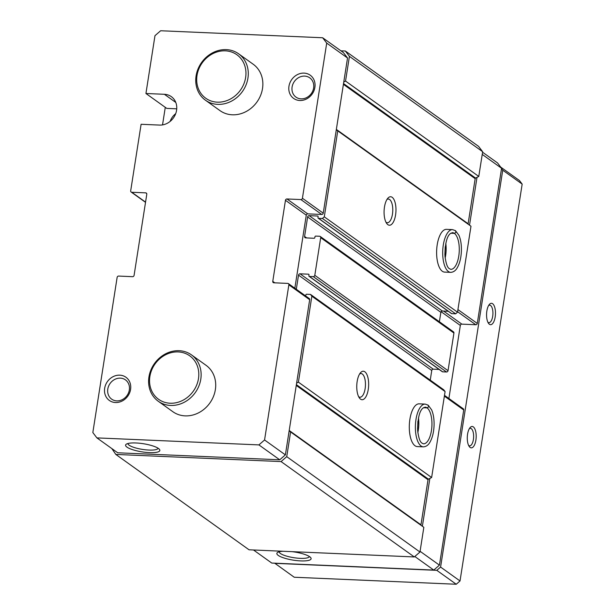 <?xml version="1.0" encoding="UTF-8"?>
<svg xmlns="http://www.w3.org/2000/svg" width="615" height="615" viewBox="0 0 615 615"><rect width="100%" height="100%" fill="white"/><g stroke="black" fill="none" stroke-linecap="round" stroke-linejoin="round"><path stroke-width="0.92" d="M175.782 102.444L164.397 94.295L145.932 93.495L166.75 108.394L176.736 108.824M145.932 93.495L154.98 35.67L160.646 30.75L322.66 37.761L326.711 43.104L302.419 198.261A1.43 1.253 125.6 0 1 300.904 199.575L286.974 198.968A1.43 1.253 125.6 0 0 285.46 200.282L272.768 281.37A1.43 1.253 125.6 0 0 273.844 282.792L287.782 283.4A1.43 1.253 125.6 0 1 288.858 284.822L264.565 439.979L258.9 444.899L96.893 437.888L92.834 432.545L117.134 277.388A1.43 1.253 125.6 0 1 118.641 276.074L132.571 276.681A1.43 1.253 125.6 0 0 134.085 275.366L146.785 194.279A1.43 1.253 125.6 0 0 145.701 192.856L131.771 192.257A1.43 1.253 125.6 0 1 130.688 190.827L141.104 124.284L159.577 125.083A16.044 14.084 125.6 0 0 175.46 114.259A16.044 14.084 125.6 0 0 171.324 96.64A16.044 14.084 125.6 0 0 164.397 94.295M238.62 53.805L253.188 64.229A28.521 25.046 125.6 0 1 260.537 95.548A28.521 25.046 125.6 0 1 232.301 114.797A28.521 25.046 125.6 0 1 219.986 110.623L205.418 100.191A28.521 25.046 -54.4 0 0 242.379 91.574A28.521 25.046 -54.4 0 0 238.62 53.805A28.521 25.046 -54.4 0 0 226.305 49.623A28.521 25.046 -54.4 0 0 198.068 68.872A28.521 25.046 -54.4 0 0 205.418 100.191M115.474 402.525A14.26 12.523 125.6 0 1 107.471 381.515A14.26 12.523 125.6 0 1 129.919 382.484A14.26 12.523 125.6 0 1 115.474 402.525M299.782 100.499A14.26 12.523 125.6 0 1 291.771 79.481A14.26 12.523 125.6 0 1 314.227 80.45A14.26 12.523 125.6 0 1 299.782 100.499M191.473 354.878L206.04 365.31A28.521 25.046 125.6 0 1 213.39 396.629A28.521 25.046 125.6 0 1 185.153 415.871A28.521 25.046 125.6 0 1 172.838 411.696L158.27 401.264A28.521 25.046 -54.4 0 0 195.232 392.647A28.521 25.046 -54.4 0 0 191.473 354.878A28.521 25.046 -54.4 0 0 179.157 350.704A28.521 25.046 -54.4 0 0 150.921 369.953A28.521 25.046 -54.4 0 0 158.27 401.264M294.846 288.22L306.278 215.181A1.43 1.253 125.6 0 1 307.792 213.874L321.722 214.474A1.43 1.253 125.6 0 0 323.236 213.159L336.29 129.811L337.75 130.872L324.289 216.826L322.406 218.463L318.516 218.294A0.715 0.623 125.6 0 1 317.978 217.587L318.109 216.726A0.715 0.623 125.6 0 0 317.571 216.019L309.145 215.65L442.377 311.021L448.243 311.275M288.397 283.607L309.214 298.506A1.43 1.253 125.6 0 1 309.676 299.72L289.142 430.892L290.603 431.945L286.736 456.661L281.07 461.581L115.82 454.431L111.845 448.589M305.67 295.969A0.715 0.623 125.6 0 0 305.732 295.761L305.863 294.908A0.715 0.623 125.6 0 1 306.624 294.247L310.506 294.416L311.859 296.199L298.406 382.153L296.63 383.068M309.145 215.65A1.43 1.253 125.6 0 0 307.631 216.964L304.579 236.468A1.43 1.253 125.6 0 0 305.663 237.89L314.088 238.259A0.715 0.623 125.6 0 0 314.842 237.598L314.972 236.744A0.715 0.623 125.6 0 1 315.726 236.091L319.615 236.252A1.43 1.253 125.6 0 1 320.699 237.682L314.803 275.312A1.43 1.253 125.6 0 1 313.296 276.627L309.407 276.458A0.715 0.623 125.6 0 1 308.868 275.751L308.999 274.89A0.715 0.623 125.6 0 0 308.461 274.182L300.035 273.813A1.43 1.253 125.6 0 0 298.521 275.128L296.307 289.273M170.171 121.37A14.622 12.838 125.6 0 1 175.69 113.667M162.529 124.899L165.281 107.341M96.893 437.888L117.711 452.786L279.717 459.797L285.383 454.877L289.142 430.892L421.198 525.41A0.715 0.623 125.6 0 1 420.968 524.803L428.025 479.746A0.715 0.623 125.6 0 1 428.44 479.17L429.862 478.432L422.374 526.255L423.835 527.316L419.968 552.024L414.302 556.944L249.052 549.795L115.82 454.431M322.66 37.761L343.478 52.659L347.529 58.002L336.29 129.811L468.346 224.329A0.715 0.623 125.6 0 1 468.115 223.729L475.172 178.673A0.715 0.623 125.6 0 1 475.587 178.089L477.009 177.358L469.514 225.182L470.982 226.235L457.522 312.189L455.638 313.827L451.748 313.665A0.715 0.623 125.6 0 1 451.441 313.558L318.209 218.194M340.91 50.83L345.361 51.022L349.42 56.365L345.545 81.072L343.777 81.995M307.631 216.964L440.863 312.328A1.43 1.253 125.6 0 1 442.377 311.021M440.863 312.328L439.387 321.753M320.231 236.468L453.463 331.831A1.43 1.253 125.6 0 1 453.932 333.046L448.035 370.684A1.43 1.253 125.6 0 1 446.528 371.99L442.639 371.821A0.715 0.623 125.6 0 1 442.331 371.721L309.099 276.358M439.141 369.43L433.268 369.177A1.43 1.253 125.6 0 0 431.753 370.491L430.246 380.124M310.506 294.416L443.738 389.787L445.091 391.563L431.63 477.517L429.862 478.432M345.361 51.022L478.593 146.385L482.652 151.728L478.777 176.444L477.009 177.358M349.42 56.365L482.652 151.728M345.545 81.072L478.777 176.444M468.346 224.329L469.514 225.182M337.75 130.872L470.982 226.235M384.475 207.017A14.26 5.927 92.5 0 0 386.774 223.553A14.26 5.927 92.5 0 0 395.945 211.245A14.26 5.927 92.5 0 0 387.873 198.199A14.26 5.927 92.5 0 0 384.475 207.017M450.695 272.36A21.394 8.887 92.5 0 1 442.738 250.605A21.394 8.887 92.5 0 1 452.54 229.618L446.467 229.357A21.394 8.887 92.5 0 0 437.211 244.762A21.394 8.887 92.5 0 0 444.614 272.099L450.695 272.36C453.57 272.161 455.807 270.539 457.391 267.51C459.736 263.282 461.066 257.885 461.381 251.327C461.604 245.031 460.796 239.719 458.959 235.376L455.546 230.725M324.289 216.826L457.522 312.189M322.406 218.463L455.638 313.827M311.859 296.199L445.091 391.563M357.154 381.508A14.26 5.927 92.5 0 0 359.452 398.036A14.26 5.927 92.5 0 0 368.623 385.736A14.26 5.927 92.5 0 0 360.551 372.682A14.26 5.927 92.5 0 0 357.154 381.508M423.366 446.851A21.394 8.887 92.5 0 1 415.417 425.096A21.394 8.887 92.5 0 1 425.219 404.101L419.146 403.84A21.394 8.887 92.5 0 0 409.89 419.253A21.394 8.887 92.5 0 0 417.293 446.582L423.366 446.851C426.249 446.644 428.478 445.029 430.07 441.993C432.407 437.765 433.736 432.376 434.059 425.818C434.282 419.522 433.467 414.202 431.63 409.867L428.224 405.216M298.406 382.153L431.63 477.517M421.198 525.41L422.374 526.255M290.603 431.945L423.835 527.316M286.736 456.661L419.968 552.024M281.07 461.581L414.302 556.944M482.575 152.228L497.527 162.929L501.579 168.272L477.286 323.429A1.43 1.253 125.6 0 1 475.772 324.743L461.842 324.136A1.43 1.253 125.6 0 0 460.327 325.45L448.896 398.489M482.229 154.419L501.579 168.272M444.499 395.345L463.264 408.775A1.43 1.253 125.6 0 1 463.725 409.99L439.433 565.147L433.767 570.067L271.761 563.056L253.503 549.987M420.083 551.294L439.433 565.147M414.818 556.498L433.767 570.067M282.954 551.263A17.343 4.128 -171.1 0 0 277.526 552.485A17.343 4.128 -171.1 0 0 293.347 560.157A17.343 4.128 -171.1 0 0 310.752 557.69A17.343 4.128 -171.1 0 0 292.094 551.655M347.529 58.002L326.711 43.104M285.383 454.877L264.565 439.979M279.717 459.797L258.9 444.899M135.961 442.969A17.343 4.128 -171.1 0 0 126.252 444.207A17.343 4.128 -171.1 0 0 142.073 451.879A17.343 4.128 -171.1 0 0 159.477 449.404A17.343 4.128 -171.1 0 0 135.961 442.969M358.645 396.69A11.846 4.92 92.5 0 0 359.998 397.221A11.846 4.92 92.5 0 0 365.433 385.597A11.846 4.92 92.5 0 0 361.02 373.543A11.846 4.92 92.5 0 0 359.629 373.958M385.966 222.2A11.846 4.92 92.5 0 0 387.327 222.738A11.846 4.92 92.5 0 0 392.754 211.106A11.846 4.92 92.5 0 0 388.349 199.06A11.846 4.92 92.5 0 0 386.95 199.475M279.202 551.786A15.267 3.636 -171.1 0 0 293.732 557.682A15.267 3.636 -171.1 0 0 309.368 556.514M127.928 443.507A15.267 3.636 -171.1 0 0 142.457 449.404A15.267 3.636 -171.1 0 0 158.093 448.235M301.089 98.854A11.846 10.401 125.6 0 1 295.969 97.116A11.846 10.401 125.6 0 1 294.408 81.426A11.846 10.401 125.6 0 1 309.76 77.844A11.846 10.401 125.6 0 1 312.812 90.859A11.846 10.401 125.6 0 1 301.089 98.854M116.781 400.88A11.846 10.401 125.6 0 1 111.661 399.15A11.846 10.401 125.6 0 1 110.1 383.46A11.846 10.401 125.6 0 1 125.46 379.878A11.846 10.401 125.6 0 1 128.504 392.885A11.846 10.401 125.6 0 1 116.781 400.88M500.687 167.096L519.46 180.533L522.166 184.093L460.02 580.967L456.238 584.25L294.231 577.239L274.69 563.179M501.533 168.595L502.739 170.186L522.166 184.093M470.129 447.428A10.693 4.443 92.5 0 0 476.195 436.235A10.693 4.443 92.5 0 0 470.114 427.571A10.693 4.443 92.5 0 0 467.292 436.973A10.693 4.443 92.5 0 0 469.291 446.582A10.693 4.443 92.5 0 0 470.129 447.428M489.409 324.259A10.693 4.443 92.5 0 0 495.482 313.066A10.693 4.443 92.5 0 0 489.402 304.402A10.693 4.443 92.5 0 0 486.58 313.804A10.693 4.443 92.5 0 0 488.579 323.413A10.693 4.443 92.5 0 0 489.409 324.259M502.739 170.186L440.586 567.061L460.02 580.967M440.586 567.061L436.811 570.343L456.238 584.25M436.811 570.343L274.805 563.332M225.344 50.837A26.737 23.478 -54.4 0 0 198.268 88.422A26.737 23.478 -54.4 0 0 240.357 90.244A26.737 23.478 -54.4 0 0 225.344 50.837M178.196 351.918A26.737 23.478 -54.4 0 0 151.121 389.495A26.737 23.478 -54.4 0 0 193.21 391.317A26.737 23.478 -54.4 0 0 178.196 351.918M487.933 322.322A8.764 3.644 92.5 0 0 487.949 322.329A8.764 3.644 92.5 0 0 488.887 322.675A8.764 3.644 92.5 0 0 492.907 314.073A8.764 3.644 92.5 0 0 489.648 305.163A8.764 3.644 92.5 0 0 488.664 305.432M468.645 445.483A8.764 3.644 92.5 0 0 468.661 445.498A8.764 3.644 92.5 0 0 469.599 445.844A8.764 3.644 92.5 0 0 473.619 437.242A8.764 3.644 92.5 0 0 470.36 428.332A8.764 3.644 92.5 0 0 469.376 428.601M423.443 407.707L427.064 407.868C428.993 406.984 429.162 406.023 427.563 404.985M423.474 407.691L427.041 407.845C428.939 406.946 429.078 405.969 427.448 404.908M450.772 233.223L454.393 233.377C456.322 232.493 456.484 231.532 454.885 230.502M450.795 233.208L454.362 233.362C456.261 232.455 456.399 231.478 454.777 230.425M343.531 83.563L475.587 178.089M343.408 84.355L475.172 178.673M336.351 129.411L468.115 223.729M318.516 218.294L451.748 313.665M317.571 216.019L318.07 216.38M304.579 236.468L306.631 237.936M320.699 237.682L453.932 333.046M314.803 275.312L448.035 370.684M313.296 276.627L446.528 371.99M309.407 276.458L442.639 371.821M308.461 274.182L308.968 274.544M300.035 273.813L433.268 369.177M298.521 275.128L431.753 370.491M296.384 384.644L428.44 479.17M296.261 385.436L428.025 479.746M289.204 430.485L420.968 524.803M457.929 309.576L477.286 323.429M457.598 311.728L475.772 324.743M443.584 311.067L461.842 324.136M441.116 311.697L460.327 325.45M444.376 396.137L463.725 409.99M323.236 213.159L302.419 198.261M321.722 214.474L300.904 199.575M307.792 213.874L286.974 198.968M306.278 215.181L285.46 200.282M274.813 282.839L272.768 281.37M309.676 299.72L288.858 284.822M146.716 193.579L145.701 192.856M145.555 202.12L131.771 192.257M417.839 432.522A18.365 7.626 92.5 0 0 418.477 417.9M427.041 407.845A18.365 7.626 92.5 0 0 425.088 407.13L422.912 408.152C419.438 411.035 417.677 418.492 417.639 430.523C419.353 443.207 421.698 442.961 423.497 443.822A18.365 7.626 92.5 0 0 431.738 428.24A18.365 7.626 92.5 0 0 427.064 407.868M445.168 258.039A18.365 7.626 92.5 0 0 445.798 243.409M454.362 233.362A18.365 7.626 92.5 0 0 452.409 232.647L450.234 233.662C446.759 236.544 445.006 244.001 444.96 256.032C446.675 268.717 449.019 268.471 450.826 269.332A18.365 7.626 92.5 0 0 459.067 253.757A18.365 7.626 92.5 0 0 454.393 233.377M145.524 202.327L131.149 192.041M417.562 429.178L417.9 421.206M425.219 404.101L428.102 405.124M444.883 254.695L445.229 246.715M452.54 229.618L455.423 230.64"/></g></svg>
